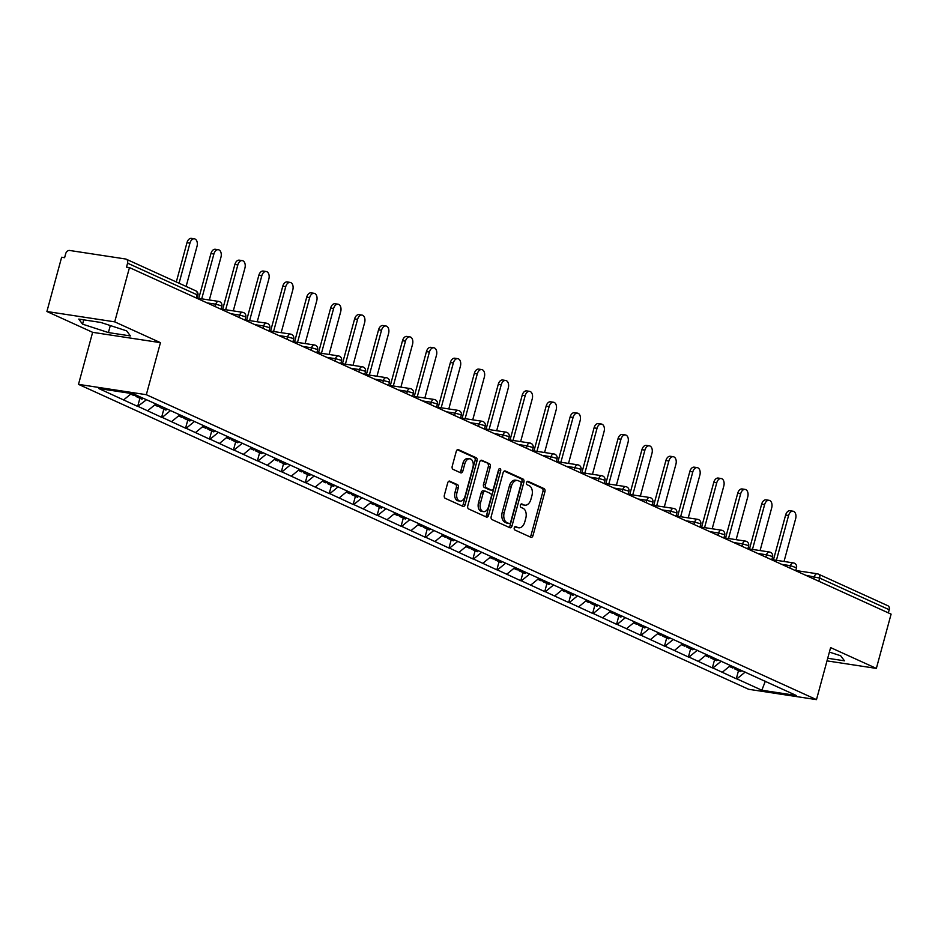 <?xml version="1.0" encoding="UTF-8"?>
<svg xmlns="http://www.w3.org/2000/svg" width="938" height="938" viewBox="0 0 938 938"><rect width="100%" height="100%" fill="white"/><g stroke="black" fill="none" stroke-linecap="round" stroke-linejoin="round"><path stroke-width="1.41" d="M514.259 527.813A1.782 1.137 98.7 0 0 514.845 529.993L530.849 537.275A2.544 1.618 98.7 0 0 531.131 537.357A2.544 1.618 98.7 0 0 533.019 535.528L544.919 491.747A2.544 1.618 98.7 0 0 544.075 488.628L528.059 481.346A1.782 1.137 98.7 0 0 527.871 481.288A1.782 1.137 98.7 0 0 526.546 482.566A1.782 1.137 98.7 0 0 527.133 484.747L529.208 485.696A8.137 5.182 98.7 0 1 531.916 495.674L530.92 499.321A8.137 5.182 98.7 0 1 524.87 505.172A8.137 5.182 98.7 0 1 523.99 504.914L521.915 503.964A1.782 1.137 98.7 0 0 521.727 503.905A1.782 1.137 98.7 0 0 520.402 505.183A1.782 1.137 98.7 0 0 520.989 507.376L523.064 508.314A8.137 5.182 98.7 0 1 525.772 518.292L524.776 521.938A8.137 5.182 98.7 0 1 518.726 527.789A8.137 5.182 98.7 0 1 517.846 527.531L515.771 526.581A1.782 1.137 98.7 0 0 515.572 526.523A1.782 1.137 98.7 0 0 514.259 527.813M449.865 481.159A2.544 1.618 98.7 0 0 449.583 481.077A2.544 1.618 98.7 0 0 447.696 482.906L444.354 495.182A2.544 1.618 98.7 0 0 445.198 498.301L462.973 506.391A2.544 1.618 98.7 0 0 463.255 506.473A2.544 1.618 98.7 0 0 465.142 504.644L477.043 460.863A2.544 1.618 98.7 0 0 476.199 457.744L458.412 449.654A2.544 1.618 98.7 0 0 458.143 449.572A2.544 1.618 98.7 0 0 456.255 451.401L452.222 466.245A2.544 1.618 98.7 0 0 453.066 469.363L460.675 472.822A2.544 1.618 98.7 0 0 460.945 472.904A2.544 1.618 98.7 0 0 462.844 471.075L464.838 463.712A6.801 4.327 98.7 0 1 469.891 458.823A6.801 4.327 98.7 0 1 472.904 467.382L465.072 496.202A6.801 4.327 98.7 0 1 460.019 501.103A6.801 4.327 98.7 0 1 457.005 492.532L458.319 487.737A2.544 1.618 98.7 0 0 457.463 484.618L449.29 481.065M160.457 342.663L114.717 321.851L129.467 267.588L891.1 614.132L876.362 668.407L830.611 647.595L816.482 699.631L146.328 394.699L160.457 342.663L92.639 332.322L78.499 384.357L146.328 394.699M491.207 516.498A2.544 1.618 98.7 0 0 492.063 519.617L509.838 527.707A2.544 1.618 98.7 0 0 510.108 527.789A2.544 1.618 98.7 0 0 512.007 525.96L523.896 482.179A2.544 1.618 98.7 0 0 523.052 479.072L505.277 470.982A2.544 1.618 98.7 0 0 504.996 470.899A2.544 1.618 98.7 0 0 503.108 472.729L491.207 516.498M486.412 517.049L468.625 508.959A2.544 1.618 98.7 0 1 467.781 505.84L479.681 462.059A2.544 1.618 98.7 0 1 481.569 460.23A2.544 1.618 98.7 0 1 481.851 460.312L489.448 463.782A2.544 1.618 98.7 0 1 490.304 466.901L485.474 484.653A2.544 1.618 98.7 0 0 486.318 487.772L491.371 490.07A2.544 1.618 98.7 0 0 491.641 490.152A2.544 1.618 98.7 0 0 493.54 488.323L498.559 469.832A1.782 1.137 98.7 0 1 499.884 468.554A1.782 1.137 98.7 0 1 500.669 470.794L488.569 515.302A2.544 1.618 98.7 0 1 486.681 517.131A2.544 1.618 98.7 0 1 486.412 517.049M78.499 384.357L748.653 689.289L816.482 699.631M139.891 398.263L137.675 406.412L146.422 399.799M137.675 406.412L98.736 388.52L133.149 393.761L158.686 405.204L796.245 695.468L761.832 690.227L736.893 678.878L745.194 672.065M738.511 670.635L736.295 678.784L736.893 678.878M736.295 678.784L712.95 667.985L721.24 661.173M714.568 659.742L712.352 667.891L712.95 667.985M712.352 667.891L689.008 657.081L697.297 650.269M690.626 648.85L688.41 656.999L689.008 657.081M688.41 656.999L665.054 646.188L673.355 639.376M666.684 637.946L664.467 646.106L665.054 646.188M664.467 646.106L641.111 635.296L649.413 628.483M642.729 627.053L640.525 635.202L641.111 635.296M640.525 635.202L617.169 624.403L625.458 617.591M618.787 616.16L616.571 624.309L617.169 624.403M616.571 624.309L593.226 613.511L601.516 606.698M594.844 605.268L592.628 613.417L593.226 613.511M592.628 613.417L569.272 602.606L577.574 595.794M570.902 594.364L568.686 602.524L569.272 602.606M568.686 602.524L545.33 591.714L553.631 584.902M546.948 583.471L544.744 591.62L545.33 591.714M544.744 591.62L521.387 580.821L529.689 574.009M523.005 572.579L520.789 580.728L521.387 580.821M520.789 580.728L497.445 569.929L505.734 563.117M499.063 561.686L496.847 569.835L497.445 569.929M496.847 569.835L473.502 559.025L481.792 552.224M475.12 550.794L472.904 558.942L473.502 559.025M472.904 558.942L449.548 548.132L457.85 541.32M451.178 539.889L448.962 548.05L449.548 548.132M448.962 548.05L425.606 537.24L433.907 530.427M427.224 528.997L425.008 537.146L425.606 537.24M425.008 537.146L401.663 526.347L409.953 519.535M403.281 518.104L401.065 526.253L401.663 526.347M401.065 526.253L377.721 515.454L386.01 508.642M379.339 507.212L377.123 515.361L377.721 515.454M377.123 515.361L353.767 504.55L362.068 497.738M355.396 496.308L353.18 504.468L353.767 504.55M353.18 504.468L329.824 493.658L338.126 486.845M331.442 485.415L329.238 493.564L329.824 493.658M329.238 493.564L305.882 482.765L314.183 475.953M307.5 474.522L305.284 482.671L305.882 482.765M305.284 482.671L281.939 471.873L290.229 465.06M283.557 463.63L281.341 471.779L281.939 471.873M281.341 471.779L257.997 460.98L266.286 454.168M259.615 452.737L257.399 460.886L257.997 460.98M257.399 460.886L234.043 450.076L242.344 443.264M235.673 441.833L233.456 449.994L234.043 450.076M233.456 449.994L210.1 439.183L218.402 432.371M211.718 430.941L209.502 439.09L210.1 439.183M209.502 439.09L186.158 428.291L194.447 421.479M187.776 420.048L185.56 428.197L186.158 428.291M185.56 428.197L162.215 417.398L170.505 410.586M163.833 409.156L161.617 417.304L162.215 417.398M161.617 417.304L138.261 406.494M147.629 410.762L155.79 404.067M171.572 421.654L179.733 414.959M195.514 432.547L203.675 425.852M219.469 443.44L227.617 436.745M243.411 454.344L251.56 447.649M267.353 465.236L275.514 458.541M291.296 476.129L299.457 469.434M315.25 487.021L323.399 480.326M339.193 497.926L347.341 491.219M363.135 508.818L371.296 502.123M387.077 519.711L395.238 513.016M411.02 530.603L419.18 523.908M434.974 541.496L443.123 534.801M458.916 552.4L467.065 545.693M482.859 563.292L491.02 556.597M506.801 574.185L514.962 567.49M530.756 585.078L538.904 578.383M554.698 595.97L562.847 589.275M578.64 606.874L586.801 600.179M602.583 617.767L610.744 611.072M626.525 628.659L634.686 621.964M650.48 639.552L658.628 632.857M674.422 650.456L682.571 643.749M698.364 661.349L706.525 654.654M722.307 672.241L730.468 665.546M888.356 612.889L889.212 609.723L819.683 578.078L818.815 581.243M887.254 605.549A3.893 2.955 114.5 0 1 887.852 605.725A3.893 2.955 114.5 0 1 889.212 609.723M761.832 690.227L765.326 681.223M826.999 660.88L876.362 668.407M114.717 321.851L46.9 311.51L61.638 257.247L64.605 257.704L65.683 253.729A3.893 2.955 -65.5 0 1 69.658 250.469L125.622 259.005A3.893 2.955 -65.5 0 1 126.22 259.181A3.893 2.955 -65.5 0 1 127.58 263.168L126.501 267.142L129.467 267.588M46.9 311.51L92.639 332.322M123.687 399.869L131.437 393.503M827.715 658.265L844.481 660.821L840.683 655.768L829.391 652.086M130.429 335.933L126.63 330.868L100.8 322.449L78.769 319.084L82.567 324.149L108.398 332.568L130.429 335.933M514.856 526.769L515.865 527.226A8.137 5.182 98.7 0 0 516.756 527.496L518.726 527.789M524.87 505.172L522.9 504.867A8.137 5.182 98.7 0 1 522.009 504.609L521 504.152M529.958 536.864A2.544 1.618 98.7 0 0 531.049 535.223L542.938 491.442A2.544 1.618 98.7 0 0 542.094 488.323L527.156 481.534M508.947 527.308A2.544 1.618 98.7 0 0 510.026 525.667L521.915 481.886A2.544 1.618 98.7 0 0 521.071 478.767L504.187 471.087M509.1 523.556A1.782 1.137 98.7 0 0 509.299 523.615A1.782 1.137 98.7 0 0 510.624 522.325L521.059 483.902A1.782 1.137 98.7 0 0 520.473 481.722L518.28 480.725A8.137 5.182 98.7 0 0 517.401 480.455A8.137 5.182 98.7 0 0 511.351 486.318L504.21 512.582A8.137 5.182 98.7 0 0 506.919 522.56L509.1 523.556L507.13 523.252A1.782 1.137 98.7 0 0 507.317 523.31A1.782 1.137 98.7 0 0 507.528 523.31M517.401 480.455L515.419 480.15A8.137 5.182 98.7 0 0 509.369 486.013L511.351 486.318M507.13 523.252L504.937 522.255A8.137 5.182 98.7 0 1 502.24 512.277L509.369 486.013M480.76 460.417L489.448 463.782M489.953 489.847A2.544 1.618 98.7 0 1 489.671 489.847A2.544 1.618 98.7 0 1 489.39 489.765L484.348 487.467A2.544 1.618 98.7 0 1 483.504 484.348L488.323 466.596A2.544 1.618 98.7 0 0 487.479 463.478M485.521 516.65A2.544 1.618 98.7 0 0 486.599 514.997L498.688 470.489A1.782 1.137 98.7 0 0 498.746 469.34M480.467 503.073A6.801 4.327 98.7 0 0 483.469 511.644A6.801 4.327 98.7 0 0 488.534 506.743L491.289 496.589A2.544 1.618 98.7 0 0 490.445 493.47L485.392 491.172A2.544 1.618 98.7 0 0 485.122 491.09A2.544 1.618 98.7 0 0 483.234 492.919L480.467 503.073L478.497 502.78A6.801 4.327 98.7 0 0 481.499 511.339L483.469 511.644M483.422 490.879A2.544 1.618 98.7 0 0 483.14 490.785A2.544 1.618 98.7 0 0 481.253 492.614L483.234 492.919M478.497 502.78L481.253 492.614M460.019 501.103L458.037 500.798A6.801 4.327 98.7 0 1 455.036 492.239L456.337 487.432A2.544 1.618 98.7 0 0 455.493 484.313L448.774 481.264M469.891 458.823L467.921 458.518A6.801 4.327 98.7 0 0 462.868 463.419L464.838 463.712M459.784 472.412A2.544 1.618 98.7 0 0 460.863 470.77L462.868 463.419M462.082 505.981A2.544 1.618 98.7 0 0 463.173 504.339L475.062 460.558A2.544 1.618 98.7 0 0 474.218 457.439L457.334 449.759M110.309 325.545L108.398 332.568M83.74 319.846L82.567 324.149M788.588 515.49L785.622 515.032A5.956 3.787 -81.3 0 1 790.042 510.753L793.009 511.198A5.956 3.787 98.7 0 0 788.588 515.49L776.406 560.303M784.027 561.463L795.647 518.702A5.956 3.787 98.7 0 0 793.009 511.198M735.896 667.833L734.689 668.9L740.598 671.585L741.806 670.529M733.75 667.07L734.689 668.9M733.903 666.93L732.695 667.985L729.342 666.461M785.622 515.032L773.44 559.857M764.634 504.597L761.668 504.14A5.956 3.787 -81.3 0 1 766.1 499.86L769.066 500.306A5.956 3.787 98.7 0 0 764.634 504.597L752.464 549.41M760.085 550.571L771.704 507.81A5.956 3.787 98.7 0 0 769.066 500.306M711.954 656.94L710.746 657.995L716.655 660.692L717.863 659.637M709.796 656.178L710.746 657.995M709.96 656.037L708.753 657.092L705.399 655.568M761.668 504.14L749.497 548.965M740.692 493.705L737.725 493.247A5.956 3.787 -81.3 0 1 742.157 488.956L745.124 489.413A5.956 3.787 98.7 0 0 740.692 493.705L728.521 538.518M736.131 539.678L747.75 496.917A5.956 3.787 98.7 0 0 745.124 489.413M688.011 646.048L686.804 647.103L692.713 649.8L693.921 648.733M685.854 645.285L686.804 647.103M686.018 645.145L684.81 646.2L681.457 644.676M737.725 493.247L725.555 538.06M716.749 482.8L713.783 482.355A5.956 3.787 -81.3 0 1 718.215 478.063L721.181 478.521A5.956 3.787 98.7 0 0 716.749 482.8L704.567 527.625M712.188 528.786L723.808 486.013A5.956 3.787 98.7 0 0 721.181 478.521M664.069 635.155L662.861 636.21L668.771 638.895L669.978 637.84M661.911 634.381L662.861 636.21M662.076 634.24L660.856 635.307L657.515 633.783M713.783 482.355L701.601 527.168M692.807 471.908L689.84 471.462A5.956 3.787 -81.3 0 1 694.272 467.171L697.227 467.628A5.956 3.787 98.7 0 0 692.807 471.908L680.625 516.721M688.246 517.893L699.865 475.12A5.956 3.787 98.7 0 0 697.227 467.628M640.115 624.262L638.907 625.318L644.816 628.003L646.024 626.947M637.969 623.489L638.907 625.318M638.121 623.348L636.914 624.403L633.572 622.879M689.84 471.462L677.658 516.275M668.853 461.015L665.898 460.558A5.956 3.787 -81.3 0 1 670.318 456.278L673.285 456.724A5.956 3.787 98.7 0 0 668.853 461.015L656.682 505.828M664.303 506.989L675.923 464.228A5.956 3.787 98.7 0 0 673.285 456.724M616.172 613.358L614.965 614.425L620.874 617.11L622.082 616.055M614.015 612.596L614.965 614.425M614.179 612.455L612.971 613.511L609.618 611.986M665.898 460.558L653.716 505.383M644.91 450.123L641.944 449.665A5.956 3.787 -81.3 0 1 646.376 445.386L649.342 445.831A5.956 3.787 98.7 0 0 644.91 450.123L632.74 494.936M640.349 496.096L651.969 453.335A5.956 3.787 98.7 0 0 649.342 445.831M592.23 602.466L591.022 603.521L596.931 606.218L598.139 605.162M590.072 601.704L591.022 603.521M590.236 601.563L589.029 602.618L585.675 601.094M641.944 449.665L629.773 494.478M620.968 439.23L618.001 438.773A5.956 3.787 -81.3 0 1 622.433 434.482L625.4 434.939A5.956 3.787 98.7 0 0 620.968 439.23L608.797 484.043M616.407 485.204L628.026 442.443A5.956 3.787 98.7 0 0 625.4 434.939M568.287 591.573L567.08 592.628L572.989 595.313L574.197 594.258M566.13 590.799L567.08 592.628M566.294 590.67L565.086 591.726L561.733 590.201M618.001 438.773L605.831 483.586M597.025 428.326L594.059 427.88A5.956 3.787 -81.3 0 1 598.491 423.589L601.457 424.046A5.956 3.787 98.7 0 0 597.025 428.326L584.843 473.151M592.464 474.311L604.084 431.539A5.956 3.787 98.7 0 0 601.457 424.046M544.345 580.681L543.137 581.736L549.047 584.421L550.254 583.366M542.187 579.907L543.137 581.736M542.34 579.766L541.132 580.821L537.791 579.297M594.059 427.88L581.877 472.693M573.083 417.433L570.116 416.988A5.956 3.787 -81.3 0 1 574.537 412.697L577.503 413.142A5.956 3.787 98.7 0 0 573.083 417.433L560.901 462.246M568.522 463.407L580.141 420.646A5.956 3.787 98.7 0 0 577.503 413.142M520.391 569.788L519.183 570.843L525.092 573.528L526.3 572.473M518.245 569.014L519.183 570.843M518.397 568.874L517.19 569.929L513.836 568.405M570.116 416.988L557.934 461.801M549.129 406.541L546.162 406.084A5.956 3.787 -81.3 0 1 550.594 401.804L553.561 402.25A5.956 3.787 98.7 0 0 549.129 406.541L536.958 451.354M544.579 452.515L556.199 409.754A5.956 3.787 98.7 0 0 553.561 402.25M496.448 558.884L495.241 559.939L501.15 562.636L502.358 561.581M494.291 558.122L495.241 559.939M494.455 557.981L493.247 559.036L489.894 557.512M546.162 406.084L533.992 450.908M525.186 395.648L522.22 395.191A5.956 3.787 -81.3 0 1 526.652 390.9L529.618 391.357A5.956 3.787 98.7 0 0 525.186 395.648L513.016 440.461M520.625 441.622L532.245 398.861A5.956 3.787 98.7 0 0 529.618 391.357M472.506 547.991L471.298 549.047L477.208 551.743L478.415 550.676M470.348 547.229L471.298 549.047M470.513 547.089L469.305 548.144L465.952 546.62M522.22 395.191L510.049 440.004M501.244 384.744L498.277 384.299A5.956 3.787 -81.3 0 1 502.709 380.007L505.676 380.465A5.956 3.787 98.7 0 0 501.244 384.744L489.061 429.569M496.683 430.73L508.302 387.957A5.956 3.787 98.7 0 0 505.676 380.465M448.563 537.099L447.356 538.154L453.265 540.839L454.473 539.784M446.406 536.325L447.356 538.154M446.558 536.184L445.351 537.251L442.009 535.727M498.277 384.299L486.095 429.112M477.301 373.852L474.335 373.406A5.956 3.787 -81.3 0 1 478.755 369.115L481.722 369.572A5.956 3.787 98.7 0 0 477.301 373.852L465.119 418.665M472.74 419.837L484.36 377.064A5.956 3.787 98.7 0 0 481.722 369.572M424.609 526.206L423.401 527.262L429.311 529.947L430.519 528.891M422.463 525.432L423.401 527.262M422.616 525.292L421.408 526.347L418.067 524.823M474.335 373.406L462.153 418.219M453.347 362.959L450.392 362.502A5.956 3.787 -81.3 0 1 454.813 358.222L457.779 358.668A5.956 3.787 98.7 0 0 453.347 362.959L441.177 407.772M448.798 408.933L460.417 366.172A5.956 3.787 98.7 0 0 457.779 358.668M400.667 515.302L399.459 516.369L405.368 519.054L406.576 517.999M398.509 514.54L399.459 516.369M398.673 514.399L397.466 515.454L394.112 513.93M450.392 362.502L438.21 407.327M429.405 352.067L426.438 351.609A5.956 3.787 -81.3 0 1 430.87 347.33L433.837 347.775A5.956 3.787 98.7 0 0 429.405 352.067L417.234 396.88M424.844 398.04L436.463 355.279A5.956 3.787 98.7 0 0 433.837 347.775M376.724 504.41L375.517 505.465L381.426 508.161L382.634 507.106M374.567 503.647L375.517 505.465M374.731 503.507L373.523 504.562L370.17 503.038M426.438 351.609L414.268 396.422M405.462 341.174L402.496 340.717A5.956 3.787 -81.3 0 1 406.928 336.425L409.894 336.883A5.956 3.787 98.7 0 0 405.462 341.174L393.292 385.987M400.901 387.148L412.521 344.387A5.956 3.787 98.7 0 0 409.894 336.883M352.782 493.517L351.574 494.572L357.484 497.257L358.691 496.202M350.624 492.743L351.574 494.572M350.789 492.614L349.581 493.669L346.228 492.145M402.496 340.717L390.325 385.53M381.52 330.27L378.553 329.824A5.956 3.787 -81.3 0 1 382.985 325.533L385.952 325.99A5.956 3.787 98.7 0 0 381.52 330.27L369.338 375.094M376.959 376.255L388.578 333.482A5.956 3.787 98.7 0 0 385.952 325.99M328.839 482.624L327.632 483.68L333.541 486.365L334.749 485.309M326.682 481.851L327.632 483.68M326.834 481.71L325.627 482.765L322.285 481.253M378.553 329.824L366.371 374.637M357.577 319.377L354.611 318.932A5.956 3.787 -81.3 0 1 359.031 314.64L361.998 315.086A5.956 3.787 98.7 0 0 357.577 319.377L345.395 364.19M353.016 365.351L364.636 322.59A5.956 3.787 98.7 0 0 361.998 315.086M304.885 471.732L303.678 472.787L309.587 475.472L310.795 474.417M302.74 470.958L303.678 472.787M302.892 470.817L301.684 471.873L298.331 470.348M354.611 318.932L342.429 363.745M333.623 308.485L330.657 308.027A5.956 3.787 -81.3 0 1 335.089 303.748L338.055 304.193A5.956 3.787 98.7 0 0 333.623 308.485L321.453 353.298M329.074 354.458L340.693 311.697A5.956 3.787 98.7 0 0 338.055 304.193M280.943 460.828L279.735 461.883L285.644 464.58L286.852 463.524M278.785 460.066L279.735 461.883M278.949 459.925L277.742 460.98L274.388 459.456M330.657 308.027L318.486 352.852M309.681 297.592L306.714 297.135A5.956 3.787 -81.3 0 1 311.146 292.844L314.113 293.301A5.956 3.787 98.7 0 0 309.681 297.592L297.51 342.405M305.12 343.566L316.739 300.805A5.956 3.787 98.7 0 0 314.113 293.301M257 449.935L255.793 450.99L261.702 453.687L262.91 452.62M254.843 449.173L255.793 450.99M255.007 449.032L253.799 450.088L250.446 448.563M306.714 297.135L294.544 341.948M285.738 286.688L282.772 286.242A5.956 3.787 -81.3 0 1 287.204 281.951L290.17 282.408A5.956 3.787 98.7 0 0 285.738 286.688L273.556 331.513M281.177 332.673L292.797 289.901A5.956 3.787 98.7 0 0 290.17 282.408M233.058 439.043L231.85 440.098L237.76 442.783L238.967 441.728M230.9 438.269L231.85 440.098M231.053 438.128L229.845 439.195L226.504 437.671M282.772 286.242L270.59 331.055M261.796 275.795L258.829 275.35A5.956 3.787 -81.3 0 1 263.25 271.059L266.216 271.516A5.956 3.787 98.7 0 0 261.796 275.795L249.614 320.62M257.235 321.781L268.854 279.008A5.956 3.787 98.7 0 0 266.216 271.516M209.104 428.15L207.896 429.205L213.805 431.89L215.013 430.835M206.958 427.376L207.896 429.205M207.11 427.236L205.903 428.291L202.561 426.767M258.829 275.35L246.647 320.163M237.842 264.903L234.887 264.446A5.956 3.787 -81.3 0 1 239.307 260.166L242.274 260.612A5.956 3.787 98.7 0 0 237.842 264.903L225.671 309.716M233.292 310.877L244.912 268.116A5.956 3.787 98.7 0 0 242.274 260.612M185.161 417.246L183.954 418.313L189.863 420.998L191.071 419.943M183.004 416.484L183.954 418.313M183.168 416.343L181.96 417.398L178.607 415.874M234.887 264.446L222.705 309.27M213.899 254.01L210.933 253.553A5.956 3.787 -81.3 0 1 215.365 249.274L218.331 249.719A5.956 3.787 98.7 0 0 213.899 254.01L201.729 298.823M209.338 299.984L220.958 257.223A5.956 3.787 98.7 0 0 218.331 249.719M161.219 406.353L160.011 407.409L165.92 410.105L167.128 409.05M159.061 405.591L160.011 407.409M159.226 405.451L158.018 406.506L154.664 404.981M210.933 253.553L198.762 298.378M189.957 243.118L186.99 242.661A5.956 3.787 -81.3 0 1 191.422 238.369L194.389 238.827A5.956 3.787 98.7 0 0 189.957 243.118L179.064 283.229M186.123 286.442L197.015 246.331A5.956 3.787 98.7 0 0 194.389 238.827M137.136 395.578L136.069 396.516L141.978 399.213L143.045 398.263M130.722 394.089L134.075 395.613L135.142 394.675L136.069 396.516M186.99 242.661L176.309 281.975M795.776 570.503L817.303 573.786A3.893 2.474 98.7 0 1 817.725 573.915A3.893 2.955 114.5 0 1 818.323 574.091A3.893 2.955 114.5 0 1 819.683 578.078L805.613 575.24M196.241 297.979L197.109 294.813L127.58 263.168M197.086 298.354L197.895 295.376L197.109 294.813A3.893 2.955 -65.5 0 0 195.749 290.815L126.22 259.181M813.762 578.945L814.407 576.577A3.893 2.474 98.7 0 1 817.303 573.786A3.893 3.893 0 0 1 818.323 574.091L887.852 605.725M789.819 568.053L790.464 565.684L796.514 567.76A3.893 3.893 0 0 0 793.349 562.894A3.893 2.474 98.7 0 0 790.464 565.684L781.671 564.348M765.877 557.16L766.522 554.792L757.728 553.455M741.935 546.268L742.579 543.899L733.786 542.551M717.992 535.375L718.625 533.007L709.832 531.658M694.038 524.471L694.683 522.103L685.889 520.766M670.095 513.578L670.74 511.21L661.947 509.873M646.153 502.686L646.798 500.317L638.004 498.981M622.211 491.793L622.855 489.425L614.05 488.077M598.256 480.889L598.901 478.521L590.108 477.184M574.314 469.997L574.959 467.628L566.165 466.292M550.371 459.104L551.016 456.736L542.223 455.399M526.429 448.212L527.074 445.843L518.28 444.495M502.487 437.319L503.12 434.951L494.326 433.602M478.532 426.415L479.177 424.046L470.384 422.71M454.59 415.522L455.235 413.154L446.441 411.817M430.648 404.63L431.292 402.261L422.499 400.925M406.705 393.737L407.35 391.369L398.544 390.02M382.751 382.833L383.396 380.476L374.602 379.128M358.808 371.94L359.453 369.572L350.66 368.235M334.866 361.048L335.511 358.679L326.717 357.343M310.924 350.155L311.568 347.787L302.775 346.439M286.981 339.263L287.614 336.894L278.821 335.546M263.027 328.359L263.672 325.99L254.878 324.654M239.084 317.466L239.729 315.098L230.936 313.761M215.142 306.574L215.787 304.205L206.993 302.868M793.783 563.023A3.893 2.474 98.7 0 0 793.349 562.894L771.833 559.611M771.786 556.293L772.572 556.855A3.893 3.893 0 0 0 769.406 552.001A3.893 2.474 98.7 0 0 766.522 554.792L771.786 556.293M769.828 552.119A3.893 2.474 98.7 0 0 769.406 552.001L747.879 548.718M747.844 545.4L748.63 545.963A3.893 3.893 0 0 0 745.464 541.097A3.893 2.474 98.7 0 0 742.579 543.899L747.844 545.4M745.886 541.226A3.893 2.474 98.7 0 0 745.464 541.097L723.937 537.814M723.902 534.496L724.687 535.07A3.893 3.893 0 0 0 721.521 530.205A3.893 2.474 98.7 0 0 718.625 533.007L723.902 534.496M721.943 530.333A3.893 2.474 98.7 0 0 721.521 530.205L699.994 526.922M699.959 523.603L700.745 524.178A3.893 3.893 0 0 0 697.579 519.312A3.893 2.474 98.7 0 0 694.683 522.103L699.959 523.603M698.001 519.441A3.893 2.474 98.7 0 0 697.579 519.312L676.052 516.029M676.005 512.711L676.79 513.274A3.893 3.893 0 0 0 673.625 508.419A3.893 2.474 98.7 0 0 670.74 511.21L676.005 512.711M674.047 508.537A3.893 2.474 98.7 0 0 673.625 508.419L652.098 505.136M652.062 501.818L652.848 502.381A3.893 3.893 0 0 0 649.682 497.515A3.893 2.474 98.7 0 0 646.798 500.317L652.062 501.818M650.104 497.644A3.893 2.474 98.7 0 0 649.682 497.515L628.155 494.232M628.12 490.926L628.906 491.489A3.893 3.893 0 0 0 625.74 486.623A3.893 2.474 98.7 0 0 622.855 489.425L628.12 490.926M626.162 486.752A3.893 2.474 98.7 0 0 625.74 486.623L604.213 483.34M604.178 480.022L604.963 480.596A3.893 3.893 0 0 0 601.797 475.73A3.893 2.474 98.7 0 0 598.901 478.521L604.178 480.022M602.219 475.859A3.893 2.474 98.7 0 0 601.797 475.73L580.27 472.447M580.223 469.129L581.009 469.704A3.893 3.893 0 0 0 577.843 464.838A3.893 2.474 98.7 0 0 574.959 467.628L580.223 469.129M578.277 464.967A3.893 2.474 98.7 0 0 577.843 464.838L556.328 461.555M556.281 458.236L557.066 458.799A3.893 3.893 0 0 0 553.901 453.945A3.893 2.474 98.7 0 0 551.016 456.736L556.281 458.236M554.323 454.062A3.893 2.474 98.7 0 0 553.901 453.945L532.374 450.662M532.338 447.344L533.124 447.907A3.893 3.893 0 0 0 529.958 443.041A3.893 2.474 98.7 0 0 527.074 445.843L532.338 447.344M530.38 443.17A3.893 2.474 98.7 0 0 529.958 443.041L508.431 439.758M508.396 436.451L509.182 437.014A3.893 3.893 0 0 0 506.016 432.148A3.893 2.474 98.7 0 0 503.12 434.951L508.396 436.451M506.438 432.277A3.893 2.474 98.7 0 0 506.016 432.148L484.489 428.865M484.442 425.547L485.239 426.122A3.893 3.893 0 0 0 482.073 421.256A3.893 2.474 98.7 0 0 479.177 424.046L484.442 425.547M482.495 421.385A3.893 2.474 98.7 0 0 482.073 421.256L460.546 417.973M460.499 414.655L461.285 415.217A3.893 3.893 0 0 0 458.119 410.363A3.893 2.474 98.7 0 0 455.235 413.154L460.499 414.655M458.541 410.492A3.893 2.474 98.7 0 0 458.119 410.363L436.592 407.08M436.557 403.762L437.343 404.325A3.893 3.893 0 0 0 434.177 399.459A3.893 2.474 98.7 0 0 431.292 402.261L436.557 403.762M434.599 399.588A3.893 2.474 98.7 0 0 434.177 399.459L412.65 396.176M412.614 392.87L413.4 393.432A3.893 3.893 0 0 0 410.234 388.567A3.893 2.474 98.7 0 0 407.35 391.369L412.614 392.87M410.656 388.695A3.893 2.474 98.7 0 0 410.234 388.567L388.707 385.284M388.672 381.965L389.458 382.54A3.893 3.893 0 0 0 386.292 377.674A3.893 2.474 98.7 0 0 383.396 380.476L388.672 381.965M386.714 377.803A3.893 2.474 98.7 0 0 386.292 377.674L364.765 374.391M364.718 371.073L365.503 371.647A3.893 3.893 0 0 0 362.338 366.781A3.893 2.474 98.7 0 0 359.453 369.572L364.718 371.073M362.772 366.91A3.893 2.474 98.7 0 0 362.338 366.781L340.822 363.498M340.775 360.18L341.561 360.743A3.893 3.893 0 0 0 338.395 355.889A3.893 2.474 98.7 0 0 335.511 358.679L340.775 360.18M338.817 356.006A3.893 2.474 98.7 0 0 338.395 355.889L316.868 352.606M316.833 349.288L317.619 349.851A3.893 3.893 0 0 0 314.453 344.985A3.893 2.474 98.7 0 0 311.568 347.787L316.833 349.288M314.875 345.114A3.893 2.474 98.7 0 0 314.453 344.985L292.926 341.702M292.891 338.395L293.676 338.958A3.893 3.893 0 0 0 290.51 334.092A3.893 2.474 98.7 0 0 287.614 336.894L292.891 338.395M290.932 334.221A3.893 2.474 98.7 0 0 290.51 334.092L268.983 330.809M268.936 327.491L269.734 328.066A3.893 3.893 0 0 0 266.568 323.2A3.893 2.474 98.7 0 0 263.672 325.99L268.936 327.491M266.99 323.329A3.893 2.474 98.7 0 0 266.568 323.2L245.041 319.917M244.994 316.598L245.779 317.161A3.893 3.893 0 0 0 242.614 312.307A3.893 2.474 98.7 0 0 239.729 315.098L244.994 316.598M243.036 312.436A3.893 2.474 98.7 0 0 242.614 312.307L221.087 309.024M221.051 305.706L221.837 306.269A3.893 3.893 0 0 0 218.671 301.415A3.893 2.474 98.7 0 0 215.787 304.205L221.051 305.706M219.093 301.532A3.893 2.474 98.7 0 0 218.671 301.415L197.144 298.132M515.865 527.226L517.846 527.531M522.009 504.609L523.99 504.914M542.094 488.323L544.075 488.628M542.938 491.442L544.919 491.747M531.049 535.223L533.019 535.528M521.071 478.767L523.052 479.072M521.915 481.886L523.896 482.179M510.026 525.667L512.007 525.96M502.24 512.277L504.21 512.582M504.937 522.255L506.919 522.56M488.323 466.596L490.304 466.901M483.504 484.348L485.474 484.653M484.348 487.467L486.318 487.772M489.39 489.765L491.371 490.07M498.688 470.489L500.669 470.794M486.599 514.997L488.569 515.302M455.493 484.313L457.463 484.618M456.337 487.432L458.319 487.737M455.036 492.239L457.005 492.532M460.863 470.77L462.844 471.075M474.218 457.439L476.199 457.744M475.062 460.558L477.043 460.863M463.173 504.339L465.142 504.644M795.705 570.738L796.514 567.76M771.763 559.834L772.572 556.855M747.821 548.941L748.63 545.963M723.878 538.049L724.687 535.07M699.936 527.156L700.745 524.178M675.981 516.263L676.79 513.274M652.039 505.359L652.848 502.381M628.097 494.467L628.906 491.489M604.154 483.574L604.963 480.596M580.2 472.682L581.009 469.704M556.257 461.777L557.066 458.799M532.315 450.885L533.124 447.907M508.373 439.992L509.182 437.014M484.418 429.1L485.239 426.122M460.476 418.207L461.285 415.217M436.533 407.303L437.343 404.325M412.591 396.411L413.4 393.432M388.649 385.518L389.458 382.54M364.694 374.625L365.503 371.647M340.752 363.733L341.561 360.743M316.81 352.829L317.619 349.851M292.867 341.936L293.676 338.958M268.913 331.044L269.734 328.066M244.97 320.151L245.779 317.161M221.028 309.247L221.837 306.269M197.895 295.376A3.893 3.893 0 0 0 195.749 290.815M507.317 523.31L509.299 523.615M489.671 489.847L491.641 490.152M483.14 490.785L485.122 491.09"/></g></svg>
